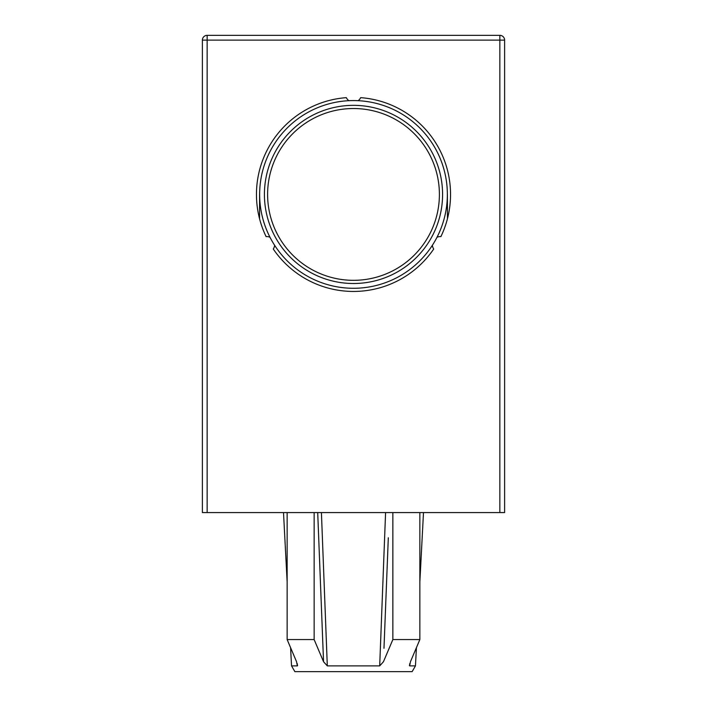 <?xml version="1.0" encoding="UTF-8"?>
<svg xmlns="http://www.w3.org/2000/svg" width="707" height="707" viewBox="0 0 707 707"><rect width="100%" height="100%" fill="white"/><g stroke="black" fill="none" stroke-linecap="round" stroke-linejoin="round"><path stroke-width="1.06" d="M504.621 40.122L499.849 40.122L499.849 35.35A4.772 4.772 0 0 1 504.621 40.122A4.772 4.772 0 0 0 499.849 35.35A4.772 4.772 0 0 1 504.621 40.122L504.621 512.575L202.379 512.575L202.379 40.122L207.151 40.122L207.151 35.35A4.772 4.772 0 0 0 202.379 40.122A4.772 4.772 0 0 1 207.151 35.35L499.849 35.35L207.151 35.35M262.27 216.448A93.854 93.854 0 0 0 270.012 237.296A7.954 7.954 0 0 0 266.106 236.606A97.036 97.036 0 0 1 346.333 97.654A7.954 7.954 0 0 0 348.887 100.686M432.375 245.294A7.954 7.954 0 0 0 433.718 249.014A97.036 97.036 0 0 1 273.282 249.014A7.954 7.954 0 0 0 274.625 245.294M358.113 100.686A7.954 7.954 0 0 0 360.667 97.654A97.036 97.036 0 0 1 440.894 236.606A7.954 7.954 0 0 0 436.988 237.296M259.646 194.425A93.854 93.854 0 0 1 353.5 100.571A93.854 93.854 0 0 1 447.354 194.425A93.854 93.854 0 0 1 353.5 288.279A93.854 93.854 0 0 1 259.646 194.425M447.443 218.728L447.398 194.372M259.557 218.728L259.602 194.372M264.418 194.425A89.082 89.082 0 0 0 353.5 283.507A89.082 89.082 0 0 0 442.582 194.425A89.082 89.082 0 0 0 353.5 105.343A89.082 89.082 0 0 0 264.418 194.425M297.258 663.617L297.347 665.879L291.54 665.879L294.872 671.65L412.128 671.65L415.46 665.879L409.653 665.879L409.38 665.278M409.742 663.617L409.653 665.879L410.449 661.743L419.852 639.561L416.414 647.727L419.852 639.561L392.862 639.561L383.45 661.743L379.694 665.879L327.306 665.879L323.55 661.743L327.306 665.879L321.42 512.575M290.586 647.727L291.54 665.879L290.586 647.727L287.148 639.561L287.148 512.575M317.708 512.575L323.55 661.743L314.138 639.561L287.148 639.561L296.551 661.743L297.347 665.879L297.62 665.278M314.138 639.561L314.138 512.575M388.311 537.762L383.981 648.292M392.862 639.561L392.862 512.575M419.852 639.561L419.852 512.575M323.55 661.743L322.1 625.068M385.58 512.575L379.694 665.879L385.58 512.575M207.151 512.575L207.151 40.122L499.849 40.122L499.849 512.575M267.6 194.425A85.901 85.901 0 0 0 353.5 280.325A85.901 85.901 0 0 0 439.401 194.425A85.901 85.901 0 0 0 353.5 108.525A85.901 85.901 0 0 0 267.6 194.425M415.46 665.879L416.414 647.727L415.46 665.879M419.852 581.976L423.493 512.575L419.852 581.976M287.148 581.976L283.507 512.575L287.148 581.976"/></g></svg>
